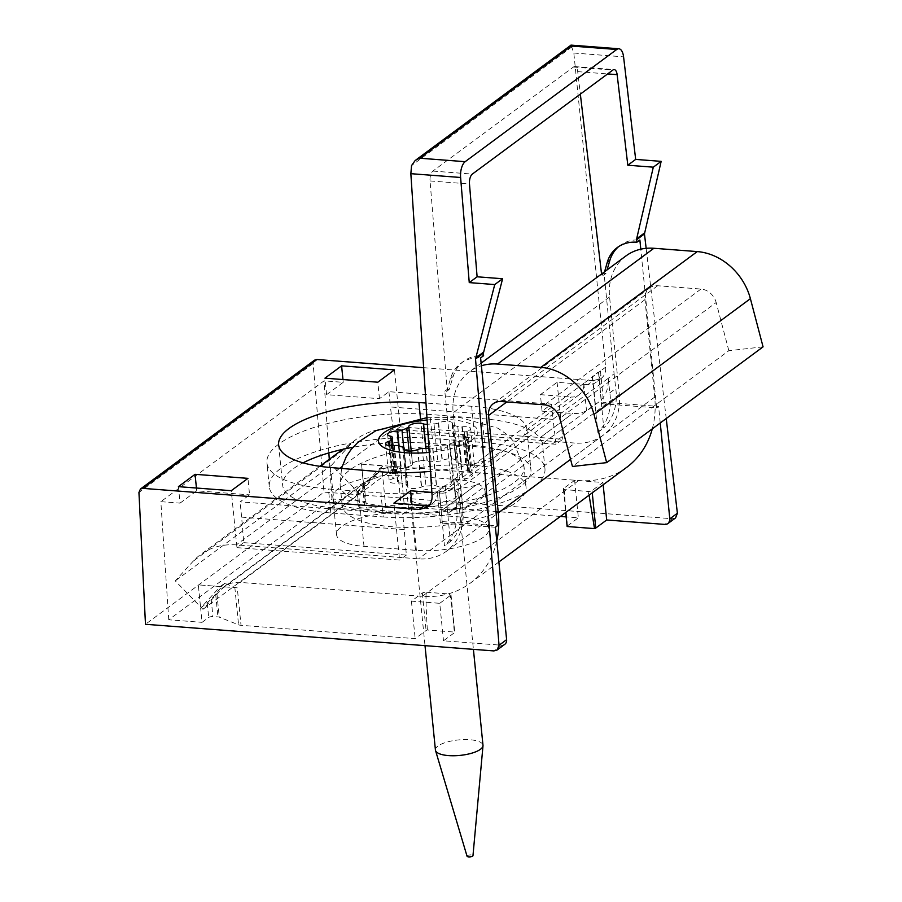 <?xml version="1.0" encoding="UTF-8"?>
<svg xmlns="http://www.w3.org/2000/svg" width="902" height="902" viewBox="0 0 902 902"><rect width="100%" height="100%" fill="white"/><g stroke="black" fill="none" stroke-linecap="round" stroke-linejoin="round"><path stroke-width="0.68" stroke-dasharray="4.51 3.38" d="M428.957 448.114A4.781 1.556 174.3 0 1 432.667 448.474L432.915 448.587A7.971 2.593 174.3 0 0 441.935 448.835A7.971 2.593 174.3 0 0 447.471 445.768A7.971 2.593 174.3 0 0 447.46 445.712L447.437 445.565A4.781 1.556 174.3 0 1 447.426 445.532A4.781 1.556 174.3 0 1 449.444 444.021A36.644 11.929 174.3 0 0 454.27 442.228A4.781 1.556 174.3 0 1 458.656 441.394L462.816 478.861A7.971 2.593 -5.7 0 0 472.366 475.377A7.971 2.593 -5.7 0 0 469.716 473.753L469.39 473.685A4.781 1.556 -5.7 0 1 467.8 472.716A4.781 1.556 -5.7 0 1 467.867 472.4A36.644 11.929 -5.7 0 0 468.341 470.269A4.781 1.556 -5.7 0 1 470.483 468.747L470.867 468.623A7.971 2.593 -5.7 0 0 474.441 466.052A7.971 2.593 -5.7 0 0 466.075 464.282L465.624 464.327A4.781 1.556 -5.7 0 1 461.52 464.056A36.644 11.929 -5.7 0 0 457.303 462.827A4.781 1.556 -5.7 0 1 455.871 461.88A4.781 1.556 -5.7 0 1 455.961 461.508L456.051 461.35A7.971 2.593 -5.7 0 0 456.22 460.73A7.971 2.593 -5.7 0 0 451 458.825A7.971 2.593 -5.7 0 0 442.375 460.313L442.081 460.437A4.781 1.556 -5.7 0 1 437.763 461.328A36.644 11.929 -5.7 0 0 431.325 461.745A4.781 1.556 -5.7 0 1 427.322 461.396L427.074 461.294A7.971 2.593 -5.7 0 0 418.054 461.046A7.971 2.593 -5.7 0 0 412.518 464.113A7.971 2.593 -5.7 0 0 412.53 464.169L412.552 464.316A4.781 1.556 -5.7 0 1 412.564 464.35A4.781 1.556 -5.7 0 1 410.545 465.86A36.644 11.929 -5.7 0 0 405.72 467.653A4.781 1.556 -5.7 0 1 401.334 468.488L400.905 468.488A7.971 2.593 -5.7 0 0 391.367 471.983A7.971 2.593 -5.7 0 0 394.016 473.595L394.332 473.663A4.781 1.556 -5.7 0 1 395.922 474.644A4.781 1.556 -5.7 0 1 395.865 474.948A36.644 11.929 -5.7 0 0 395.392 477.102A4.781 1.556 -5.7 0 1 393.238 478.612L392.866 478.725A7.971 2.593 -5.7 0 0 389.292 481.307A7.971 2.593 -5.7 0 0 397.658 483.077L398.109 483.032A4.781 1.556 -5.7 0 1 402.213 483.303A36.644 11.929 -5.7 0 0 406.43 484.532A4.781 1.556 -5.7 0 1 407.862 485.468A4.781 1.556 -5.7 0 1 407.76 485.851L407.67 485.998A7.971 2.593 -5.7 0 0 407.512 486.629A7.971 2.593 -5.7 0 0 412.733 488.523A7.971 2.593 -5.7 0 0 421.358 487.046L421.651 486.911A4.781 1.556 -5.7 0 1 425.969 486.02A36.644 11.929 -5.7 0 0 432.317 485.614A4.781 1.556 -5.7 0 1 436.41 485.952L436.658 486.054A7.971 2.593 -5.7 0 0 445.678 486.302A7.971 2.593 -5.7 0 0 451.214 483.247A7.971 2.593 -5.7 0 0 451.203 483.19L451.18 483.044A4.781 1.556 -5.7 0 0 451.18 483.044A4.781 1.556 -5.7 0 1 453.187 481.499A36.644 11.929 -5.7 0 0 458.013 479.695A4.781 1.556 -5.7 0 1 462.388 478.872L462.816 478.861M459.084 441.382A7.971 2.593 174.3 0 0 468.623 437.898A7.971 2.593 174.3 0 0 465.973 436.275L465.657 436.207A4.781 1.556 174.3 0 1 464.068 435.238A4.781 1.556 174.3 0 1 464.124 434.933A36.644 11.929 174.3 0 0 464.598 432.802A4.781 1.556 174.3 0 1 466.751 431.269L467.123 431.156A7.971 2.593 174.3 0 0 470.697 428.574A7.971 2.593 174.3 0 0 462.331 426.804L461.88 426.849A4.781 1.556 174.3 0 1 457.776 426.578A36.644 11.929 174.3 0 0 453.559 425.349A4.781 1.556 174.3 0 1 452.127 424.414A4.781 1.556 174.3 0 1 452.229 424.03L452.319 423.884A7.971 2.593 174.3 0 0 452.477 423.252A7.971 2.593 174.3 0 0 447.257 421.358A7.971 2.593 174.3 0 0 438.631 422.835L438.338 422.97A4.781 1.556 174.3 0 1 434.02 423.85A36.644 11.929 174.3 0 0 427.582 424.278A4.781 1.556 174.3 0 1 427.379 424.29M392.686 526.824A92.399 30.07 174.3 0 1 342.162 505.334A92.399 30.07 174.3 0 1 431.122 466.233A92.399 30.07 174.3 0 1 526.058 486.979A92.399 30.07 174.3 0 1 392.686 526.824M423.399 504.094A23.903 7.78 174.3 0 1 410.331 498.535A23.903 7.78 174.3 0 1 433.332 488.422A23.903 7.78 174.3 0 1 457.889 493.789A23.903 7.78 174.3 0 1 423.399 504.094M435.429 750.047A23.903 7.78 174.3 0 1 458.442 739.933A23.903 7.78 174.3 0 1 482.987 745.3M467.067 856.269A2.977 0.97 174.3 0 1 469.919 854.949A2.977 0.97 174.3 0 1 472.975 855.682M763.069 346.853L728.85 350.698L572.443 466.481M728.85 350.698L716.177 302.52L559.77 418.302M652.281 428.867A95.589 79.342 53.5 0 0 654.705 397.083L644.975 299.656A15.932 13.226 53.5 0 1 649.666 287.93A15.932 13.226 53.5 0 1 657.648 285.754L700.989 289.057A15.932 13.226 53.5 0 1 716.177 302.52M496.776 540.997A95.589 79.342 53.5 0 1 470.201 583.211A95.589 79.342 53.5 0 1 422.305 596.323L240.011 582.388A31.863 26.451 53.5 0 0 224.046 586.751A31.863 26.451 53.5 0 0 220.855 589.637L202.95 609.301L175.259 580.888L193.175 561.224A71.698 59.509 53.5 0 1 200.345 554.741A71.698 59.509 53.5 0 1 236.268 544.909L418.562 558.845A55.766 46.284 53.5 0 0 446.501 551.201A55.766 46.284 53.5 0 0 462.895 510.171L453.165 412.733A55.766 46.284 53.5 0 1 469.559 371.703A55.766 46.284 53.5 0 1 481.397 365.761M626.608 467.416A95.589 79.342 53.5 0 1 578.701 480.529L396.418 466.593L240.011 582.388M408.989 513.058A50.185 16.337 -5.7 0 0 336.559 534.694A50.185 16.337 -5.7 0 0 364.002 546.364L416.397 550.367A50.185 16.337 -5.7 0 0 488.839 528.73A50.185 16.337 -5.7 0 0 461.396 517.06L408.989 513.058L405.257 475.579A50.185 16.337 -5.7 0 0 332.815 497.216A50.185 16.337 -5.7 0 0 360.259 508.886L412.665 512.9A50.185 16.337 -5.7 0 0 485.096 491.252A50.185 16.337 -5.7 0 0 457.652 479.582L405.257 475.579M202.95 609.301L359.346 493.518L377.262 473.843A31.863 26.451 53.5 0 1 380.441 470.968A31.863 26.451 53.5 0 1 396.418 466.593M359.346 493.518L331.665 465.105L175.259 580.888M331.665 465.105L349.581 445.43A71.698 59.509 53.5 0 1 356.752 438.958A71.698 59.509 53.5 0 1 392.674 429.127L574.969 443.062L418.562 558.845M625.965 255.92A55.766 46.284 53.5 0 0 609.572 296.95L619.302 394.377A55.766 46.284 53.5 0 1 602.908 435.407A55.766 46.284 53.5 0 1 574.969 443.062M237.271 587.845A6.483 2.108 -5.7 0 1 234.824 587.349L224.621 583.29L220.235 586.537L237.271 587.845L241.014 625.312L415.168 638.627L426.082 630.543A3.123 1.015 -5.7 0 1 427.334 630.002L454.721 632.099A3.123 1.015 -5.7 0 1 454.743 632.189A3.123 1.015 -5.7 0 1 454.405 632.708L443.491 640.792L501.557 645.234L493.879 650.917M220.223 586.537L198.316 584.868L200.639 608.083L198.316 584.868L220.235 586.537L200.639 608.083L202.082 622.335L208.678 617.464A3.258 1.06 -5.7 0 1 212.917 616.596L217.934 616.9A3.225 1.049 -5.7 0 1 219.265 617.148L238.568 624.827A6.483 2.108 -5.7 0 0 241.014 625.312M357.271 492.12L379.043 468.972L383.249 465.86L363.675 487.373L357.271 492.12L358.692 506.405L365.287 501.523L331.947 498.975L168.753 619.787L202.082 622.335M168.753 619.787L160.838 501.67L180.05 503.136L178.404 486.652M243.72 542.643L406.351 555.08L404.254 529.564L241.635 517.128L243.72 542.643L236.955 547.649L231.273 490.688M236.955 547.649L399.586 560.086L393.903 503.124M495.401 527.242L440.39 523.036L437.267 491.815A15.932 13.226 53.5 0 1 432.565 503.282A15.932 13.226 53.5 0 1 429.589 504.849M504.748 644.355A6.37 5.288 53.5 0 1 501.557 645.234M427.334 630.002C425.891 605.637 425.62 593.054 426.522 592.242A3.123 1.015 -5.7 0 0 422.35 593.065L411.425 601.149L439.748 603.314L443.491 640.792M411.425 601.149L415.168 638.627M200.639 608.083L211.192 599.368L224.621 583.29M423.647 367.678L593.2 380.633L587.777 384.658A15.932 13.226 -126.5 0 0 595.76 382.471A15.932 13.226 -126.5 0 0 600.473 371.004L583.786 383.361A15.932 13.226 53.5 0 1 579.073 394.817A15.932 13.226 53.5 0 1 571.09 397.004L526.926 429.702L523.6 435.993L504.534 450.008L485.231 460.572A98.972 32.213 174.3 0 1 430.491 471.363M485.231 460.572L441.258 493.123A15.932 13.226 -126.5 0 0 449.252 490.936A15.932 13.226 -126.5 0 0 453.954 479.469L456.694 506.856L447.866 513.385A33.464 27.77 53.5 0 0 450.842 511.513A33.464 27.77 53.5 0 0 460.742 487.508L608.219 378.321A33.464 27.77 53.5 0 1 598.319 402.337A33.464 27.77 53.5 0 1 595.343 404.209L586.514 410.737A33.464 27.77 53.5 0 1 572.736 413.454L539.802 437.876L572.736 413.454M437.267 491.782L453.954 479.424M593.2 380.633L601.138 378.479C604.52 375.818 606.031 372.041 605.648 367.17L573.819 53.026L571.327 46.025M592.603 376.777L595.343 404.209M583.786 383.316L586.514 410.737M383.26 516.947A112.096 36.486 -5.7 0 0 544.955 468.612A112.096 36.486 -5.7 0 0 484.509 442.611L432.34 438.44A112.367 36.576 -5.7 0 0 269.303 486.832A112.367 36.576 -5.7 0 0 330.831 512.967L383.26 516.947L380.87 492.966A112.096 36.486 174.3 0 0 475.636 485.377L442.905 509.574A33.464 27.77 -126.5 0 0 456.694 506.856M475.636 485.332L507.894 469.277L541.087 444.709L542.35 442.476L539.802 437.831M460.742 487.508L454.833 491.691L456.468 506.304A54.672 45.371 53.5 0 1 456.367 522.653L497.363 525.787M454.833 491.691L444.799 391.186L446.738 391.333L450.572 378.378A39.316 32.63 53.5 0 1 460.911 363.303A39.316 32.63 53.5 0 1 480.608 357.902M601.555 273.994L601.679 275.042L604.058 273.283L614.093 373.789L608.219 378.321M444.799 391.186L447.178 389.416L430.051 180.952A7.971 3.608 -85.6 0 1 432.892 171.076L573.401 67.052A7.971 3.608 -85.6 0 1 574.766 66.601A7.971 3.608 -85.6 0 1 577.697 71.641L580.347 94.124M439.24 490.316L442.352 521.582L456.367 522.653A54.672 45.371 53.5 0 1 444.472 545.913L439.218 490.102M440.39 523.036L442.352 521.582M475.636 485.377L442.905 509.607L412.225 507.262L402.732 514.298L240.101 501.862L249.583 494.848L247.937 478.364M180.05 503.136L196.715 490.812L249.583 494.848M587.777 384.658L557.098 382.313L540.411 394.659L542.057 411.154L551.55 404.119L388.931 391.682L379.449 398.695L326.592 394.659L343.245 382.324L324.032 380.858L160.838 501.67M542.057 411.154L572.736 413.499M380.87 492.966L328.441 488.985A112.367 36.576 174.3 0 1 266.913 462.839A112.367 36.576 174.3 0 1 429.938 414.458L482.119 418.629A112.096 36.486 174.3 0 1 539.802 437.876M675.598 517.872L672.418 518.74L324.032 492.109L145.481 624.285M563.694 488.422A3.123 1.015 -5.7 0 0 563.367 488.952A3.123 1.015 -5.7 0 0 565.08 489.673L587.845 491.41A3.123 1.015 -5.7 0 0 592.028 490.587L602.942 482.502L574.619 480.338L563.694 488.422L567.437 525.9A3.123 1.015 -5.7 0 0 567.11 526.328M567.437 525.9L578.362 517.816L566.152 516.88M560.39 516.44L404.209 504.5A6.483 2.108 -5.7 0 0 401.018 504.556L366.539 508.119A3.225 1.049 -5.7 0 1 364.836 508.142L360.011 507.691A3.258 1.06 -5.7 0 1 358.353 506.947A3.258 1.06 -5.7 0 1 358.692 506.405M598.5 372.425L601.611 403.679L656.633 407.884L640.792 249.177M656.633 407.884L658.595 406.43L603.585 402.224L601.611 403.679M660.241 422.97L658.595 406.43M666.228 418.539L646.159 248.332M556.015 444.28L393.385 431.844L390.453 406.96L553.084 419.385L556.015 444.28L562.78 439.274L400.15 426.838L394.467 369.876M379.043 468.972L397.286 467.089L401.018 504.556M363.675 487.373L361.544 464.056L400.465 467.022A6.483 2.108 -5.7 0 0 397.286 467.089M361.364 464.192L383.249 465.86M557.098 382.313L562.78 439.274M551.55 404.119L553.084 419.385M400.15 426.838L393.385 431.844M388.931 391.682L390.453 406.96M379.449 398.695L377.814 382.211M439.748 603.314L450.673 595.23A3.123 1.015 -5.7 0 0 451 594.711A3.123 1.015 -5.7 0 0 449.286 593.978C450.335 594.937 452.15 607.644 454.721 632.099M426.522 592.242L449.297 593.99M406.351 555.08L399.586 560.086M404.254 529.564L402.732 514.298M411.955 504.5L412.225 507.262M241.635 517.128L240.101 501.862M526.926 429.702A98.972 32.213 174.3 0 0 526.903 429.375A98.972 32.213 174.3 0 0 471.645 406.272L425.981 403.025M540.411 394.659L571.09 397.004M441.258 493.123L431.878 492.402M447.178 389.416L449.117 389.574L446.738 391.333M446.738 391.31L449.117 389.574L453.165 376.461C455.206 370.068 458.735 364.972 463.775 361.172C469.514 357.023 476.121 355.196 483.596 355.704M314.516 360.169L313.141 363.529L324.032 492.109M601.679 275.042L603.618 275.189L605.997 273.43L607.023 269.946M604.058 273.283L605.997 273.43L603.618 275.189L604.588 271.75M614.093 373.789L615.728 388.401A54.672 45.371 53.5 0 1 615.626 404.75A54.672 45.371 53.5 0 1 603.731 428.01L598.477 372.199M618.761 246.517A39.316 32.63 53.5 0 1 620.17 245.4A39.316 32.63 53.5 0 1 639.868 240.011M589.096 495.187L587.845 491.41M565.08 489.673L565.08 489.673C564.381 489.944 564.641 497.521 565.858 512.392M445.126 485.964L447.866 513.385M196.715 490.812L196.433 488.027M331.947 498.975L329.286 459.287M328.858 452.928L324.032 380.858M361.544 464.056L365.287 501.523M574.619 480.338L578.362 517.816M602.942 482.502L603.167 484.769M600.461 370.959L603.585 402.224M343.245 382.324L342.974 379.55M326.592 394.659L324.945 378.175M460.719 487.328L462.354 501.94A54.672 45.371 53.5 0 1 450.369 541.55L445.114 485.75M444.799 485.716L438.902 490.079M462.422 501.94L456.525 506.304M462.354 501.94L456.468 506.304M450.369 541.55L444.472 545.913M608.196 378.152L609.831 392.765A54.672 45.371 53.5 0 1 597.846 432.374L592.276 376.54L598.161 372.176M609.899 392.765L615.784 388.401M609.831 392.765L615.728 388.401M597.846 432.374L603.731 428.01M382.256 471.904L386.304 512.37L334.462 507.961A97.98 31.886 -5.7 0 1 282.664 485.321A97.98 31.886 -5.7 0 1 303.049 462.85M386.304 512.37A98.972 32.213 -5.7 0 0 530.94 469.841A98.972 32.213 -5.7 0 0 475.681 446.749L422.948 442.995A97.98 31.886 -5.7 0 0 352.986 447.257M427.097 419.982A49.903 16.247 174.3 0 1 477.801 431.427A49.903 16.247 174.3 0 1 429.239 452.409M390.69 506.856A92.399 30.07 174.3 0 1 340.167 485.366A92.399 30.07 174.3 0 1 429.127 446.264A92.399 30.07 174.3 0 1 524.062 467.01A92.399 30.07 174.3 0 1 390.69 506.856M458.656 441.394L462.388 478.872M465.973 436.275L469.716 473.753M465.657 436.207L469.39 473.685M464.124 434.933L467.867 472.4M464.598 432.802L468.341 470.269M466.751 431.269L470.483 468.747M467.123 431.156L470.867 468.623M462.331 426.804L466.075 464.282M461.88 426.849L465.624 464.327M457.776 426.578L461.52 464.056M453.559 425.349L457.303 462.827M452.229 424.03L455.961 461.508M452.319 423.884L456.051 461.35M438.631 422.835L442.375 460.313M438.338 422.97L442.081 460.437M434.02 423.85L437.763 461.328M427.582 424.278L431.325 461.745M426.026 448.35L427.322 461.396M425.789 448.362L427.074 461.294M408.786 426.691L412.53 464.169M412.564 464.35L411.222 451L412.552 464.316M409.068 451.056L410.545 465.86M403.701 447.437L405.72 467.653M399.101 446.05L401.334 468.488M398.65 445.892L400.905 468.488M390.273 436.128L394.016 473.595M390.6 436.196L394.332 473.663M392.945 445.689L395.865 474.948M392.257 445.723L395.392 477.102M389.957 445.689L393.238 478.612M389.563 445.656L392.866 478.725M393.915 445.599L397.658 483.077M394.366 445.554L398.109 483.032M398.47 445.825L402.213 483.303M402.687 447.054L406.43 484.532M404.175 449.85L407.76 485.851M404.051 449.737L407.67 485.998M417.615 449.568L421.358 487.046M417.908 449.433L421.651 486.911M422.226 448.553L425.969 486.02M428.585 448.136L432.317 485.614M432.667 448.474L436.41 485.952M432.915 448.587L436.658 486.054M447.46 445.712L451.203 483.19M447.437 445.565L451.18 483.044L447.426 445.532M449.444 444.021L453.187 481.499M454.27 442.228L458.013 479.695M700.989 289.057L544.594 404.851M657.648 285.754L501.241 401.537M644.975 299.656L506.789 401.954M654.705 397.083L570.571 459.366M578.701 480.529L422.305 596.323M377.262 473.843L220.855 589.637M349.581 445.43L193.175 561.224M392.674 429.127L342.016 466.627M339.772 468.285L236.268 544.909M619.302 394.377L462.895 510.171M609.572 296.95L453.165 412.733M364.002 546.364L360.259 508.886M416.397 550.367L412.665 512.9M461.396 517.06L457.652 479.582M216.863 593.099L219.265 617.148M234.824 587.349L238.568 624.827M215.691 594.452L217.934 616.9M211.192 599.368L212.917 616.596M207.246 603.179L208.678 617.464M583.786 383.361L453.954 479.469M437.267 491.815L432.092 495.66M571.947 46.836L411.537 165.585M605.648 367.17L600.473 371.004M672.418 518.74L664.751 524.412M430.051 180.952L469.48 183.963M313.141 363.529L138.942 492.492M573.819 53.026L623.575 56.837M432.892 171.076L472.332 174.086M573.401 67.052L612.841 70.063M577.697 71.641L607.621 73.93M453.165 376.461L450.572 378.378M400.465 467.022L404.209 504.5M422.35 593.065L426.082 630.543M450.673 595.23L454.405 632.708M358.297 490.462L360.011 507.691M362.593 485.704L364.836 508.142M364.137 484.081L366.539 508.119M592.028 490.587L592.253 492.853M330.831 512.967L328.441 488.985M484.509 442.611L482.119 418.629M432.34 438.44L429.938 414.458M330.425 467.495L334.462 507.961M471.645 406.272L475.681 446.749M420.49 418.404L422.948 442.995M342.162 505.334L340.167 485.366L341.497 468.431M426.95 417.671L459.659 417.412L497.994 428.236L506.112 433.885L512.313 439.962L524.062 467.01L526.058 486.979M410.331 498.535L425.011 645.652M457.889 493.789L473.415 649.35M468.623 437.898L472.366 475.377M464.068 435.238L467.8 472.716M470.697 428.574L474.441 466.052M452.127 424.414L455.871 461.88M452.477 423.252L456.22 460.73M408.775 426.635L412.518 464.113M387.623 434.505L391.367 471.983M393.035 445.678L395.922 474.644M385.549 443.829L389.292 481.307M404.322 449.974L407.862 485.468M403.769 449.151L407.512 486.629M447.471 445.768L451.214 483.247M649.666 287.93L493.259 403.724M498.862 561.98L470.201 583.211M380.441 470.968L224.046 586.751M356.752 438.958L342.692 449.365M319.815 466.3L200.345 554.741M602.908 435.407L446.501 551.201M481.138 363.145L469.559 371.703M488.839 528.73L485.096 491.252M336.559 534.694L332.815 497.216M579.073 394.817L523.543 435.925M504.534 450.008L449.252 490.936M598.319 402.337L541.087 444.709M507.894 469.277L450.842 511.513M601.138 378.479L595.76 382.471M432.565 503.282L427.187 507.274M416.081 159.834L415.303 160.398M574.766 66.601L614.194 69.612M463.775 361.172L460.911 363.303M617.306 247.52L620.17 245.4M451 594.711L454.743 632.189M356.888 492.289L358.353 506.947M563.367 488.952L565.712 512.494M544.955 468.612L542.35 442.476M269.303 486.832L266.913 462.839M526.903 429.375L530.94 469.841M278.628 444.855L282.664 485.321"/><path stroke-width="1.35" d="M427.379 424.29A4.781 1.556 174.3 0 1 423.579 423.929L423.331 423.827A7.971 2.593 174.3 0 0 414.311 423.579A7.971 2.593 174.3 0 0 408.775 426.635A7.971 2.593 174.3 0 0 408.786 426.691L408.809 426.838A4.781 1.556 174.3 0 1 408.82 426.872A4.781 1.556 174.3 0 1 406.802 428.382A36.644 11.929 174.3 0 0 401.976 430.175A4.781 1.556 174.3 0 1 397.59 431.009L397.173 431.021A7.971 2.593 174.3 0 0 387.623 434.505A7.971 2.593 174.3 0 0 390.273 436.128L390.6 436.196A4.781 1.556 174.3 0 1 392.178 437.166A4.781 1.556 174.3 0 1 392.122 437.47A36.644 11.929 174.3 0 0 391.648 439.635A4.781 1.556 174.3 0 1 389.506 441.134L389.123 441.247A7.971 2.593 174.3 0 0 385.549 443.829A7.971 2.593 174.3 0 0 393.915 445.599L394.366 445.554A4.781 1.556 174.3 0 1 398.47 445.825A36.644 11.929 174.3 0 0 402.687 447.054A4.781 1.556 174.3 0 1 404.119 448.001A4.781 1.556 174.3 0 1 404.028 448.373L403.938 448.519A7.971 2.593 174.3 0 0 403.769 449.151A7.971 2.593 174.3 0 0 408.989 451.056A7.971 2.593 174.3 0 0 417.615 449.568L417.908 449.433A4.781 1.556 174.3 0 1 422.226 448.553A36.644 11.929 174.3 0 0 428.585 448.136A4.781 1.556 174.3 0 1 428.957 448.114M473.415 649.35L482.987 745.3A23.903 7.78 174.3 0 1 482.998 745.785A23.903 7.78 174.3 0 1 448.497 755.594A23.903 7.78 174.3 0 1 435.531 750.52A23.903 7.78 174.3 0 1 435.429 750.047L425.011 645.652M482.998 745.785L472.975 855.682A2.977 0.97 174.3 0 1 468.69 856.9A2.977 0.97 174.3 0 1 467.067 856.269L435.531 750.52M481.397 365.761A55.766 46.284 53.5 0 1 497.498 364.058L540.85 367.373A55.766 46.284 53.5 0 1 593.99 414.458L606.663 462.636L572.443 466.481L559.77 418.302A15.932 13.226 53.5 0 0 544.594 404.851L501.241 401.537A15.932 13.226 53.5 0 0 493.259 403.724A15.932 13.226 53.5 0 0 488.58 415.439L498.299 512.877A95.589 79.342 53.5 0 1 496.776 540.997M481.138 363.145L625.965 255.92A55.766 46.284 53.5 0 1 653.905 248.275L697.257 251.59A55.766 46.284 53.5 0 1 750.396 298.675L763.069 346.853L606.663 462.636M652.281 428.867A95.589 79.342 53.5 0 1 626.608 467.416L498.862 561.98M178.404 486.652L231.273 490.688L247.937 478.364L195.069 474.317L178.404 486.652M431.878 492.402L410.579 490.778L393.903 503.124L424.583 505.47L419.148 509.483L142.877 488.365L140.43 489.042L138.942 492.492L145.481 624.285L493.879 650.917L497.092 650.026L499.043 645.28L475.523 359.007L483.393 353.189L483.596 355.704L480.608 357.902L497.363 525.787L495.401 527.242L506.62 639.665A6.37 5.288 53.5 0 1 504.748 644.355L497.115 650.004M429.589 504.849A15.932 13.226 53.5 0 1 424.583 505.47M419.148 509.483L427.187 507.274C430.66 504.522 432.295 500.655 432.092 495.66L410.85 173.68L460.606 177.48A12.741 5.773 -85.6 0 1 465.161 161.684L616.72 49.486A12.741 5.773 -85.6 0 1 618.885 48.776A12.741 5.773 -85.6 0 1 623.575 56.837L635.673 159.406L627.815 165.224L617.137 74.652A7.971 3.608 -85.6 0 0 614.194 69.612A7.971 3.608 -85.6 0 0 612.841 70.063L472.332 174.086A7.971 3.608 -85.6 0 0 469.48 183.963L477.113 276.79L502.606 278.741L483.393 353.189M571.947 46.836L571.327 46.025L419.768 158.211L415.27 160.364L411.537 165.585L410.85 173.68M580.347 94.124L601.555 273.994M675.575 517.895L667.942 523.543A6.37 5.288 -126.5 0 1 664.751 524.412L606.685 519.98L595.76 528.065A3.123 1.015 -5.7 0 1 594.519 528.606L589.096 495.187M567.11 526.328A3.123 1.015 -5.7 0 0 567.11 526.418A3.123 1.015 -5.7 0 0 567.132 526.509L594.519 528.606M566.152 516.88L560.39 516.44M640.792 249.177L639.868 240.011L636.891 242.21L636.654 238.782L653.307 167.174L627.815 165.224M667.942 523.543A6.37 5.288 -126.5 0 0 669.814 518.853L660.241 422.97M675.598 517.872L677.391 513.249L666.228 418.539M646.159 248.332L644.456 233.945L636.598 239.763M377.814 382.211L394.467 369.876L341.599 365.84L324.945 378.175L377.814 382.211M410.579 490.778L411.955 504.5M430.491 471.363A98.972 32.213 174.3 0 1 382.256 471.904L330.425 467.495A97.98 31.886 174.3 0 1 278.628 444.855A97.98 31.886 174.3 0 1 418.911 402.517L420.49 418.404M425.981 403.025L418.911 402.517M423.647 367.678L316.929 359.515L314.516 360.169L140.419 489.053M644.456 233.945L661.166 161.357L653.307 167.174M661.166 161.357L635.673 159.406M477.113 276.79L469.254 282.608L494.747 284.558L475.523 359.007M502.606 278.741L494.747 284.558M644.513 232.953L636.654 238.782M483.472 352.175L475.613 357.993M460.606 177.48L469.254 282.608M607.023 269.946L609.831 260.486A39.316 32.63 53.5 0 1 618.761 246.517M636.891 242.21C629.416 241.713 622.887 243.484 617.306 247.52C612.402 251.207 609.042 256.179 607.226 262.403L604.588 271.75M565.858 512.392L567.132 526.509M196.433 488.027L195.069 474.317M329.286 459.287L328.858 452.928M603.167 484.769L606.685 519.98M342.974 379.55L341.599 365.84M352.986 447.257A97.98 31.886 -5.7 0 0 303.049 462.85M429.239 452.409A49.903 16.247 174.3 0 1 405.753 452.759A49.903 16.247 174.3 0 1 379.674 436.906A49.903 16.247 174.3 0 1 427.097 419.982M423.579 423.929L426.026 448.35M423.331 423.827L425.789 448.362M408.82 426.917L411.222 451L408.82 426.872M406.802 428.382L409.068 451.056M401.976 430.175L403.701 447.437M397.59 431.009L399.101 446.05M397.173 431.021L398.65 445.892M392.122 437.47L392.945 445.689M391.648 439.635L392.257 445.723M389.506 441.134L389.957 445.689M389.123 441.247L389.563 445.656M404.028 448.373L404.175 449.85M403.938 448.519L404.051 449.737M750.396 298.675L593.99 414.458M506.789 401.954L488.58 415.439M570.571 459.366L498.299 512.877M342.016 466.627L339.772 468.285M653.905 248.275L497.498 364.058M697.257 251.59L540.85 367.373M506.62 639.665L499.043 645.28M677.391 513.249L669.814 518.853M316.929 359.515L142.877 488.365M571.327 46.025L616.72 49.486M419.768 158.211L465.161 161.684M607.621 73.93L617.137 74.652M607.226 262.403L609.831 260.486M592.253 492.853L595.76 528.065M341.497 468.431L346.278 456.637L351.115 449.467L357.857 442.386L375.863 430.682L426.95 417.671M392.178 437.166L393.035 445.678M404.119 448.001L404.322 449.974M342.692 449.365L319.815 466.3M571 45.145L416.081 159.834M570.966 45.111L618.885 48.776M565.712 512.494L567.11 526.418"/></g></svg>
